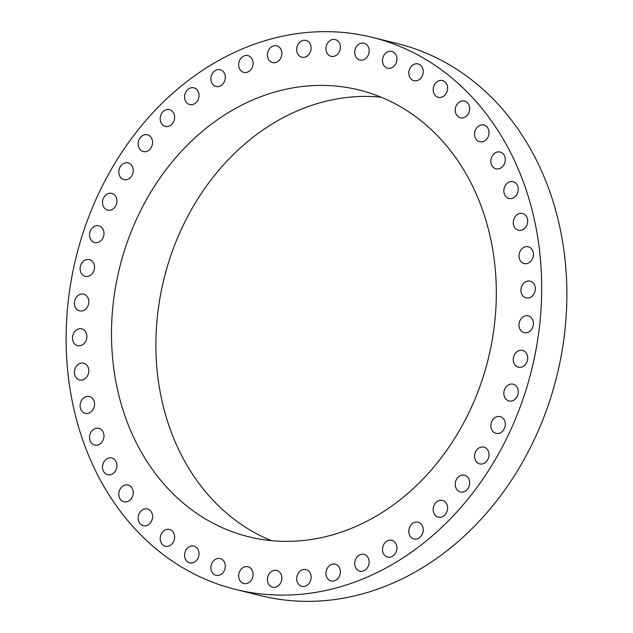 <?xml version="1.0" encoding="UTF-8"?>
<svg xmlns="http://www.w3.org/2000/svg" width="633" height="633" viewBox="0 0 633 633"><rect width="100%" height="100%" fill="white"/><g stroke="black" fill="none" stroke-linecap="round" stroke-linejoin="round"><path stroke-width="0.95" d="M86.025 332.499A8.633 7.121 -76.1 0 0 81.76 328.875A8.633 7.121 -76.1 0 0 74.077 332.491A8.633 7.121 -76.1 0 0 73.357 342.018A8.633 7.121 -76.1 0 0 77.614 345.634A8.633 7.121 -76.1 0 0 85.297 342.026A8.633 7.121 -76.1 0 0 86.025 332.499M417.907 547.49A284.367 234.637 -76.1 0 0 540.408 259A284.367 234.637 -76.1 0 0 372.236 37.347A284.367 234.637 -76.1 0 0 189.908 79.275A284.367 234.637 -76.1 0 0 67.407 367.765A284.367 234.637 -76.1 0 0 235.579 589.418A284.367 234.637 -76.1 0 0 417.907 547.49M211.659 123.941A230.111 189.868 -76.1 0 0 112.532 357.392A230.111 189.868 -76.1 0 0 248.611 536.752A230.111 189.868 -76.1 0 0 396.155 502.824A230.111 189.868 -76.1 0 0 495.283 269.373A230.111 189.868 -76.1 0 0 359.204 90.013A230.111 189.868 -76.1 0 0 211.659 123.941M87.433 365.937A8.633 7.121 -76.1 0 0 83.683 363.207A8.633 7.121 -76.1 0 0 75.715 367.298A8.633 7.121 -76.1 0 0 75.778 377.228A8.633 7.121 -76.1 0 0 79.529 379.966A8.633 7.121 -76.1 0 0 87.496 375.875A8.633 7.121 -76.1 0 0 87.433 365.937M92.553 398.481A8.633 7.121 -76.1 0 0 89.403 396.543A8.633 7.121 -76.1 0 0 81.174 401.124A8.633 7.121 -76.1 0 0 82.108 411.355A8.633 7.121 -76.1 0 0 85.257 413.302A8.633 7.121 -76.1 0 0 93.478 408.72A8.633 7.121 -76.1 0 0 92.553 398.481M101.288 429.57A8.633 7.121 -76.1 0 0 98.827 428.312A8.633 7.121 -76.1 0 0 90.369 433.399A8.633 7.121 -76.1 0 0 92.228 443.804A8.633 7.121 -76.1 0 0 94.681 445.07A8.633 7.121 -76.1 0 0 103.139 439.982A8.633 7.121 -76.1 0 0 101.288 429.57M113.481 458.672A8.633 7.121 -76.1 0 0 111.804 457.968A8.633 7.121 -76.1 0 0 103.132 463.578A8.633 7.121 -76.1 0 0 105.972 474.022A8.633 7.121 -76.1 0 0 107.65 474.726A8.633 7.121 -76.1 0 0 116.322 469.116A8.633 7.121 -76.1 0 0 113.481 458.672M128.942 485.289A8.633 7.121 -76.1 0 0 128.095 485.013A8.633 7.121 -76.1 0 0 119.249 491.161A8.633 7.121 -76.1 0 0 123.103 501.494A8.633 7.121 -76.1 0 0 123.949 501.771A8.633 7.121 -76.1 0 0 132.795 495.623A8.633 7.121 -76.1 0 0 128.942 485.289M147.394 508.964A8.633 7.121 -76.1 0 0 138.437 515.666A8.633 7.121 -76.1 0 0 143.287 525.73A8.633 7.121 -76.1 0 0 143.327 525.738A8.633 7.121 -76.1 0 0 152.284 519.036A8.633 7.121 -76.1 0 0 147.434 508.972A8.633 7.121 -76.1 0 0 147.394 508.964M168.52 529.283A8.633 7.121 -76.1 0 0 160.371 536.689A8.633 7.121 -76.1 0 0 165.34 546.2A8.633 7.121 -76.1 0 0 166.297 546.358A8.633 7.121 -76.1 0 0 174.455 538.952A8.633 7.121 -76.1 0 0 169.486 529.441A8.633 7.121 -76.1 0 0 168.52 529.283M191.965 545.915A8.633 7.121 -76.1 0 0 184.67 553.875A8.633 7.121 -76.1 0 0 189.726 562.832A8.633 7.121 -76.1 0 0 191.625 562.99A8.633 7.121 -76.1 0 0 198.928 555.03A8.633 7.121 -76.1 0 0 193.872 546.073A8.633 7.121 -76.1 0 0 191.965 545.915M217.333 558.575A8.633 7.121 -76.1 0 0 210.916 566.939A8.633 7.121 -76.1 0 0 216.027 575.342A8.633 7.121 -76.1 0 0 218.876 575.342A8.633 7.121 -76.1 0 0 225.293 566.978A8.633 7.121 -76.1 0 0 220.173 558.575A8.633 7.121 -76.1 0 0 217.333 558.575M244.172 567.033A8.633 7.121 -76.1 0 0 238.657 575.666A8.633 7.121 -76.1 0 0 243.8 583.507A8.633 7.121 -76.1 0 0 247.574 583.222A8.633 7.121 -76.1 0 0 253.089 574.582A8.633 7.121 -76.1 0 0 247.946 566.749A8.633 7.121 -76.1 0 0 244.172 567.033M272.04 571.148A8.633 7.121 -76.1 0 0 267.427 579.915A8.633 7.121 -76.1 0 0 272.562 587.195A8.633 7.121 -76.1 0 0 277.246 586.482A8.633 7.121 -76.1 0 0 281.851 577.715A8.633 7.121 -76.1 0 0 276.716 570.436A8.633 7.121 -76.1 0 0 272.04 571.148M300.446 570.855A8.633 7.121 -76.1 0 0 296.727 579.614A8.633 7.121 -76.1 0 0 301.83 586.34A8.633 7.121 -76.1 0 0 307.369 585.066A8.633 7.121 -76.1 0 0 311.088 576.315A8.633 7.121 -76.1 0 0 305.984 569.581A8.633 7.121 -76.1 0 0 300.446 570.855M328.915 566.155A8.633 7.121 -76.1 0 0 326.058 574.78A8.633 7.121 -76.1 0 0 331.099 580.959A8.633 7.121 -76.1 0 0 337.429 579.005A8.633 7.121 -76.1 0 0 340.285 570.388A8.633 7.121 -76.1 0 0 335.245 564.201A8.633 7.121 -76.1 0 0 328.915 566.155M356.957 557.135A8.633 7.121 -76.1 0 0 359.861 571.148A8.633 7.121 -76.1 0 0 366.918 568.402A8.633 7.121 -76.1 0 0 364.015 554.389A8.633 7.121 -76.1 0 0 356.957 557.135M384.089 543.945A8.633 7.121 -76.1 0 0 387.633 557.064A8.633 7.121 -76.1 0 0 395.332 553.432A8.633 7.121 -76.1 0 0 391.787 540.305A8.633 7.121 -76.1 0 0 384.089 543.945M409.852 526.806A8.633 7.121 -76.1 0 0 413.942 538.96A8.633 7.121 -76.1 0 0 422.179 534.355A8.633 7.121 -76.1 0 0 418.089 522.201A8.633 7.121 -76.1 0 0 409.852 526.806M433.803 506.012A8.633 7.121 -76.1 0 0 438.329 517.137A8.633 7.121 -76.1 0 0 447.001 511.496A8.633 7.121 -76.1 0 0 442.475 500.379A8.633 7.121 -76.1 0 0 433.803 506.012M455.523 481.927A8.633 7.121 -76.1 0 0 460.381 491.968A8.633 7.121 -76.1 0 0 469.377 485.25A8.633 7.121 -76.1 0 0 464.527 475.209A8.633 7.121 -76.1 0 0 455.523 481.927M474.655 454.961A8.633 7.121 -76.1 0 0 479.719 463.886A8.633 7.121 -76.1 0 0 488.921 456.061A8.633 7.121 -76.1 0 0 483.865 447.127A8.633 7.121 -76.1 0 0 474.655 454.961M490.868 425.566A8.633 7.121 -76.1 0 0 496.011 433.376A8.633 7.121 -76.1 0 0 505.3 424.426A8.633 7.121 -76.1 0 0 500.157 416.617A8.633 7.121 -76.1 0 0 490.868 425.566M503.876 394.256A8.633 7.121 -76.1 0 0 508.979 400.958A8.633 7.121 -76.1 0 0 518.237 390.901A8.633 7.121 -76.1 0 0 513.134 384.199A8.633 7.121 -76.1 0 0 503.876 394.256M513.466 361.554A8.633 7.121 -76.1 0 0 518.411 367.18A8.633 7.121 -76.1 0 0 525.453 364.45A8.633 7.121 -76.1 0 0 527.503 356.047A8.633 7.121 -76.1 0 0 522.557 350.421A8.633 7.121 -76.1 0 0 515.515 353.151A8.633 7.121 -76.1 0 0 513.466 361.554M519.471 328.036A8.633 7.121 -76.1 0 0 524.132 332.626A8.633 7.121 -76.1 0 0 531.506 329.469A8.633 7.121 -76.1 0 0 532.939 320.456A8.633 7.121 -76.1 0 0 528.278 315.867A8.633 7.121 -76.1 0 0 520.912 319.024A8.633 7.121 -76.1 0 0 519.471 328.036M521.79 294.266A8.633 7.121 -76.1 0 0 526.047 297.89A8.633 7.121 -76.1 0 0 533.73 294.274A8.633 7.121 -76.1 0 0 534.458 284.747A8.633 7.121 -76.1 0 0 530.201 281.131A8.633 7.121 -76.1 0 0 522.518 284.739A8.633 7.121 -76.1 0 0 521.79 294.266M520.373 260.828A8.633 7.121 -76.1 0 0 524.132 263.557A8.633 7.121 -76.1 0 0 532.1 259.475A8.633 7.121 -76.1 0 0 532.036 249.537A8.633 7.121 -76.1 0 0 528.278 246.799A8.633 7.121 -76.1 0 0 520.31 250.89A8.633 7.121 -76.1 0 0 520.373 260.828M515.262 228.284A8.633 7.121 -76.1 0 0 518.411 230.222A8.633 7.121 -76.1 0 0 526.64 225.641A8.633 7.121 -76.1 0 0 525.707 215.41A8.633 7.121 -76.1 0 0 522.557 213.463A8.633 7.121 -76.1 0 0 514.328 218.045A8.633 7.121 -76.1 0 0 515.262 228.284M506.527 197.195A8.633 7.121 -76.1 0 0 508.979 198.453A8.633 7.121 -76.1 0 0 517.446 193.366A8.633 7.121 -76.1 0 0 515.586 182.961A8.633 7.121 -76.1 0 0 513.134 181.695A8.633 7.121 -76.1 0 0 504.667 186.782A8.633 7.121 -76.1 0 0 506.527 197.195M494.326 168.093A8.633 7.121 -76.1 0 0 496.011 168.797A8.633 7.121 -76.1 0 0 504.675 163.187A8.633 7.121 -76.1 0 0 501.842 152.743A8.633 7.121 -76.1 0 0 500.157 152.039A8.633 7.121 -76.1 0 0 491.493 157.649A8.633 7.121 -76.1 0 0 494.326 168.093M478.872 141.476A8.633 7.121 -76.1 0 0 479.719 141.752A8.633 7.121 -76.1 0 0 488.565 135.604A8.633 7.121 -76.1 0 0 484.712 125.279A8.633 7.121 -76.1 0 0 483.865 124.994A8.633 7.121 -76.1 0 0 475.019 131.142A8.633 7.121 -76.1 0 0 478.872 141.476M460.42 117.809A8.633 7.121 -76.1 0 0 469.37 111.099A8.633 7.121 -76.1 0 0 464.527 101.035A8.633 7.121 -76.1 0 0 464.487 101.027A8.633 7.121 -76.1 0 0 455.531 107.729A8.633 7.121 -76.1 0 0 460.381 117.793A8.633 7.121 -76.1 0 0 460.42 117.809M439.294 97.482A8.633 7.121 -76.1 0 0 447.444 90.076A8.633 7.121 -76.1 0 0 442.475 80.565A8.633 7.121 -76.1 0 0 441.51 80.407A8.633 7.121 -76.1 0 0 433.36 87.813A8.633 7.121 -76.1 0 0 438.329 97.324A8.633 7.121 -76.1 0 0 439.294 97.482M415.841 80.85A8.633 7.121 -76.1 0 0 423.145 72.89A8.633 7.121 -76.1 0 0 418.089 63.933A8.633 7.121 -76.1 0 0 416.19 63.783A8.633 7.121 -76.1 0 0 408.886 71.735A8.633 7.121 -76.1 0 0 413.942 80.692A8.633 7.121 -76.1 0 0 415.841 80.85M390.482 68.19A8.633 7.121 -76.1 0 0 396.899 59.826A8.633 7.121 -76.1 0 0 391.787 51.423A8.633 7.121 -76.1 0 0 388.939 51.423A8.633 7.121 -76.1 0 0 382.522 59.787A8.633 7.121 -76.1 0 0 387.633 68.19A8.633 7.121 -76.1 0 0 390.482 68.19M363.643 59.739A8.633 7.121 -76.1 0 0 369.158 51.099A8.633 7.121 -76.1 0 0 364.015 43.258A8.633 7.121 -76.1 0 0 360.232 43.542A8.633 7.121 -76.1 0 0 354.725 52.183A8.633 7.121 -76.1 0 0 359.861 60.016A8.633 7.121 -76.1 0 0 363.643 59.739M335.775 55.617A8.633 7.121 -76.1 0 0 340.388 46.85A8.633 7.121 -76.1 0 0 335.245 39.57A8.633 7.121 -76.1 0 0 330.568 40.283A8.633 7.121 -76.1 0 0 325.963 49.05A8.633 7.121 -76.1 0 0 331.099 56.329A8.633 7.121 -76.1 0 0 335.775 55.617M307.369 55.91A8.633 7.121 -76.1 0 0 311.088 47.151A8.633 7.121 -76.1 0 0 305.984 40.425A8.633 7.121 -76.1 0 0 300.446 41.699A8.633 7.121 -76.1 0 0 296.727 50.45A8.633 7.121 -76.1 0 0 301.83 57.184A8.633 7.121 -76.1 0 0 307.369 55.91M278.9 60.61A8.633 7.121 -76.1 0 0 281.756 51.985A8.633 7.121 -76.1 0 0 276.716 45.805A8.633 7.121 -76.1 0 0 270.378 47.76A8.633 7.121 -76.1 0 0 267.522 56.377A8.633 7.121 -76.1 0 0 272.562 62.564A8.633 7.121 -76.1 0 0 278.9 60.61M250.858 69.63A8.633 7.121 -76.1 0 0 247.946 55.617A8.633 7.121 -76.1 0 0 240.888 58.363A8.633 7.121 -76.1 0 0 243.8 72.376A8.633 7.121 -76.1 0 0 250.858 69.63M223.726 82.82A8.633 7.121 -76.1 0 0 220.173 69.701A8.633 7.121 -76.1 0 0 212.482 73.333A8.633 7.121 -76.1 0 0 216.027 86.46A8.633 7.121 -76.1 0 0 223.726 82.82M197.963 99.959A8.633 7.121 -76.1 0 0 193.872 87.805A8.633 7.121 -76.1 0 0 185.635 92.41A8.633 7.121 -76.1 0 0 189.726 104.564A8.633 7.121 -76.1 0 0 197.963 99.959M174.012 120.753A8.633 7.121 -76.1 0 0 169.486 109.628A8.633 7.121 -76.1 0 0 160.806 115.269A8.633 7.121 -76.1 0 0 165.34 126.394A8.633 7.121 -76.1 0 0 174.012 120.753M152.284 144.838A8.633 7.121 -76.1 0 0 147.434 134.797A8.633 7.121 -76.1 0 0 138.437 141.515A8.633 7.121 -76.1 0 0 143.287 151.556A8.633 7.121 -76.1 0 0 152.284 144.838M133.152 171.804A8.633 7.121 -76.1 0 0 128.095 162.879A8.633 7.121 -76.1 0 0 118.893 170.704A8.633 7.121 -76.1 0 0 123.949 179.637A8.633 7.121 -76.1 0 0 133.152 171.804M116.947 201.199A8.633 7.121 -76.1 0 0 111.804 193.389A8.633 7.121 -76.1 0 0 102.514 202.338A8.633 7.121 -76.1 0 0 107.65 210.148A8.633 7.121 -76.1 0 0 116.947 201.199M103.931 232.509A8.633 7.121 -76.1 0 0 98.827 225.807A8.633 7.121 -76.1 0 0 89.577 235.864A8.633 7.121 -76.1 0 0 94.681 242.566A8.633 7.121 -76.1 0 0 103.931 232.509M94.341 265.211A8.633 7.121 -76.1 0 0 89.403 259.585A8.633 7.121 -76.1 0 0 82.361 262.315A8.633 7.121 -76.1 0 0 80.312 270.718A8.633 7.121 -76.1 0 0 85.257 276.344A8.633 7.121 -76.1 0 0 92.291 273.614A8.633 7.121 -76.1 0 0 94.341 265.211M88.343 298.729A8.633 7.121 -76.1 0 0 83.683 294.139A8.633 7.121 -76.1 0 0 76.308 297.296A8.633 7.121 -76.1 0 0 74.876 306.309A8.633 7.121 -76.1 0 0 79.529 310.898A8.633 7.121 -76.1 0 0 86.903 307.741A8.633 7.121 -76.1 0 0 88.343 298.729M235.579 589.418L260.764 595.653A284.367 234.637 -76.1 0 0 443.092 553.725A284.367 234.637 -76.1 0 0 565.593 265.235A284.367 234.637 -76.1 0 0 397.421 43.582L372.236 37.347M381.003 97.142A230.111 189.868 -76.1 0 0 256.064 134.94A230.111 189.868 -76.1 0 0 156.082 354.804A230.111 189.868 -76.1 0 0 271.217 540.622"/></g></svg>
